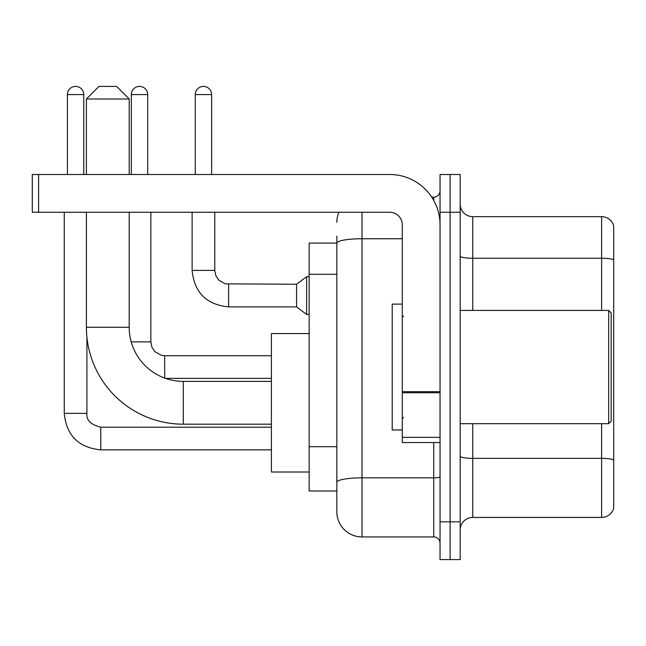 <?xml version="1.0" encoding="UTF-8"?>
<svg xmlns="http://www.w3.org/2000/svg" width="646" height="646" viewBox="0 0 646 646"><rect width="100%" height="100%" fill="white"/><g stroke="black" fill="none" stroke-linecap="round" stroke-linejoin="round"><path stroke-width="0.97" d="M362.01 212.259L362.01 536.939A25.17 25.17 0 0 1 336.841 511.769L336.841 236.17L336.841 243.09L309.159 243.09L309.159 491L336.841 491M440.039 521.831L440.039 559.589L450.1 559.589L450.1 521.831L450.1 559.589L460.17 559.589L460.17 521.831L450.1 521.831L450.1 212.259L450.1 521.831L440.039 521.831L440.039 212.259L450.1 212.259L450.1 174.501L450.1 212.259L460.17 212.259L460.17 521.831M460.17 212.259L460.17 174.501L440.039 174.501L440.039 212.259M362.01 536.939L433.741 536.939L433.741 442.55M431.738 197.159L433.741 197.159A6.29 6.29 0 0 0 440.039 190.861M336.841 511.769L336.841 486.6M402.28 238.754L362.01 238.754A25.17 4.369 180 0 0 336.841 243.122L336.841 236.17M440.039 543.229A6.29 6.29 0 0 0 433.741 536.939M336.841 222.321A25.17 25.17 0 0 1 338.94 212.259M460.17 530.011A12.581 12.581 0 0 1 472.751 517.43L601.62 517.43L601.62 423.679M613.7 225.72A12.581 12.581 0 0 0 601.62 216.66A12.581 12.581 0 0 1 613.7 225.72L613.7 508.37A12.581 12.581 0 0 1 601.62 517.43M613.7 226.73L613.7 259.829A12.581 2.188 180 0 0 601.62 258.255L601.62 216.66L472.751 216.66A12.581 12.581 0 0 1 460.17 204.079A12.581 12.581 0 0 0 472.751 216.66L472.751 310.419M271.401 424.18L183.311 424.18A96.9 96.9 0 0 1 86.411 327.28L86.411 212.259M183.311 424.18L183.311 381.39A54.111 54.111 0 0 1 129.2 327.28L129.2 212.259M98.999 86.411L116.619 86.411L129.2 98.999L86.411 98.999L98.999 86.411M129.2 174.501L129.2 98.999M86.411 174.501L86.411 98.999M309.159 333.57L271.401 333.57L271.401 472L309.159 472M67.41 174.501L67.41 94.591A8.18 8.18 0 0 1 75.59 86.411A8.18 8.18 0 0 1 83.77 94.591L83.77 174.501M64.261 212.259L64.261 413.359L86.919 413.359L86.919 337.139M131.34 174.501L131.34 94.591A8.18 8.18 0 0 1 139.52 86.411A8.18 8.18 0 0 1 147.7 94.591L147.7 174.501M195.27 174.501L195.27 94.591A8.18 8.18 0 0 1 203.45 86.411A8.18 8.18 0 0 1 211.63 94.591L211.63 174.501M228.619 306.89C206.478 304.702 194.309 292.541 192.12 270.399C194.309 292.541 206.478 304.702 228.619 306.89C206.478 304.702 194.309 292.541 192.12 270.399C194.309 292.541 206.478 304.702 228.619 306.89C206.478 304.702 194.309 292.541 192.12 270.399C194.309 292.541 206.478 304.702 228.619 306.89C206.478 304.702 194.309 292.541 192.12 270.399C194.309 292.541 206.478 304.702 228.619 306.89C206.478 304.702 194.309 292.541 192.12 270.399C194.309 292.541 206.478 304.702 228.619 306.89C206.478 304.702 194.309 292.541 192.12 270.399C194.309 292.541 206.478 304.702 228.619 306.89C206.478 304.702 194.309 292.541 192.12 270.399C194.309 292.541 206.478 304.702 228.619 306.89C206.478 304.702 194.309 292.541 192.12 270.399C194.309 292.541 206.478 304.702 228.619 306.89C206.478 304.702 194.309 292.541 192.12 270.399L214.771 270.399L215.869 275.802L218.833 280.186L225.373 283.852L296.571 284.24L296.571 306.89L228.619 306.89L228.619 284.264M296.571 284.24L306.64 276.69L306.64 314.44L309.159 314.44M440.039 442.55L402.28 442.55L402.28 391.662L440.039 391.662M440.039 224.84A50.34 50.34 0 0 0 389.7 174.501L38.59 174.501L38.59 212.259L389.7 212.259A12.581 12.581 0 0 1 402.28 224.84L402.28 391.662M38.59 212.259L32.3 212.259L32.3 174.501L38.59 174.501M608.669 310.419L611.181 312.93L611.181 421.16L608.669 423.679L608.669 310.419L460.17 310.419M402.28 304.121L392.211 304.121L392.211 429.97L402.28 429.97M336.841 274.284L309.159 274.284M336.841 446.693L309.159 446.693M440.039 476.764A6.29 1.09 0 0 1 433.741 477.854L362.01 477.854A25.17 4.369 180 0 0 336.841 482.223M433.741 200.47L433.741 197.159M613.7 459.928A12.581 2.188 180 0 0 601.62 458.353L472.751 458.353L472.751 517.43M601.62 310.419L601.62 258.255L472.751 258.255A12.581 2.188 0 0 1 460.17 256.074M472.751 423.679L472.751 458.353A12.581 2.188 0 0 1 460.17 456.165M86.411 327.28L129.2 327.28M271.401 427.2L100.76 427.2C90.771 424.68 86.152 420.07 86.919 413.359C86.152 420.07 90.771 424.68 100.76 427.2C90.771 424.68 86.152 420.07 86.919 413.359C86.152 420.07 90.771 424.68 100.76 427.2C90.771 424.68 86.152 420.07 86.919 413.359C86.152 420.07 90.771 424.68 100.76 427.2C90.771 424.68 86.152 420.07 86.919 413.359C86.152 420.07 90.771 424.68 100.76 427.2L100.76 449.85C78.618 447.662 66.449 435.501 64.261 413.359C66.449 435.501 78.618 447.662 100.76 449.85C78.618 447.662 66.449 435.501 64.261 413.359C66.449 435.501 78.618 447.662 100.76 449.85C78.618 447.662 66.449 435.501 64.261 413.359C66.449 435.501 78.618 447.662 100.76 449.85C78.618 447.662 66.449 435.501 64.261 413.359C66.449 435.501 78.618 447.662 100.76 449.85L271.401 449.85M67.41 94.591L83.77 94.591M164.69 355.744L164.69 378.088M131.203 341.879L150.849 341.879L150.849 212.259M131.34 94.591L147.7 94.591M214.771 270.399L214.771 212.259M195.27 94.591L211.63 94.591M440.039 392.76L402.28 392.76M402.28 437.35L440.039 437.35M271.401 381.39L183.311 381.39M271.401 378.37L165.489 378.37M150.849 341.879L151.939 347.282L154.903 351.666L161.443 355.332L164.69 355.72L271.401 355.72M296.571 306.89L306.64 314.44M192.12 270.399L192.12 212.259M306.64 276.69L309.159 276.69M460.17 423.679L608.669 423.679M403.54 316.71L402.28 315.45M403.54 417.381L402.28 418.64"/></g></svg>
